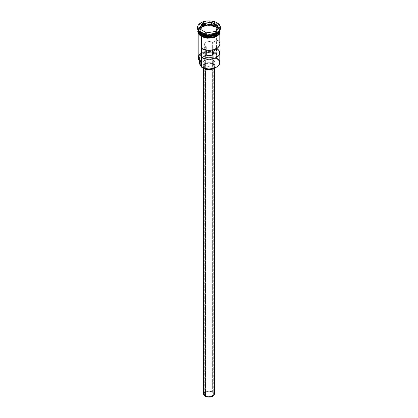 <?xml version="1.0" encoding="UTF-8"?>
<svg xmlns="http://www.w3.org/2000/svg" width="418" height="418" viewBox="0 0 418 418"><rect width="100%" height="100%" fill="white"/><g stroke="black" fill="none" stroke-linecap="round" stroke-linejoin="round"><path stroke-width="0.31" stroke-dasharray="2.09 1.57" d="M216.55 67.105A10.544 6.087 0 0 0 216.456 58.551L216.649 27.536A10.816 6.244 180 0 1 219.805 31.674A10.816 6.244 180 0 1 219.816 31.951A10.816 6.244 180 0 1 213.138 37.719A10.816 6.244 180 0 1 201.351 36.366L199.01 34.339L198.195 31.674A10.816 6.244 180 0 1 205.081 26.13A10.816 6.244 180 0 1 216.649 27.536L218.99 29.558L219.816 31.951L218.99 34.339L216.649 36.366L213.138 37.719L209 38.195L204.862 37.719L201.351 36.366A10.816 6.244 180 0 1 198.184 31.951L198.393 30.728L200.008 28.481L202.991 26.757L204.862 26.182L211.111 25.827L216.649 27.536L216.649 53.253A10.816 6.244 0 0 0 213.436 51.973A10.816 6.244 0 0 0 198.184 57.668M201.298 66.352L201.392 67.068A10.544 6.087 0 0 0 201.544 67.157A10.544 6.087 180 0 1 201.392 67.068A4.055 2.341 0 0 0 201.408 66.89A4.055 2.341 0 0 0 201.351 66.509M205.656 46.022A4.734 2.733 180 0 1 204.266 44.089A4.734 2.733 180 0 1 207.187 41.565A4.734 2.733 180 0 1 212.344 42.161L212.344 50.029L212.344 42.161L209 41.361L205.656 42.161L204.627 43.044L204.266 44.089L204.627 45.134L205.656 46.022A4.734 2.733 0 0 0 206.278 46.325L201.946 48.822L206.278 46.325L206.278 50.134L206.278 46.325A4.734 2.733 180 0 1 205.656 46.022L205.656 395.909L205.656 46.022M212.344 392.047A4.734 2.733 0 0 0 207.187 391.457A4.734 2.733 0 0 0 204.266 393.981A4.734 2.733 0 0 0 205.656 395.909L208.075 396.656L210.813 396.504L213.373 395.026L213.64 393.448L212.934 392.46L210.813 391.457L209 391.248L206.372 391.708L204.627 392.93L204.266 393.981L204.627 395.026L205.656 395.909A4.734 2.733 0 0 0 210.813 396.504A4.734 2.733 0 0 0 213.734 393.981A4.734 2.733 0 0 0 212.344 392.047L212.344 54.852L212.344 392.047M205.175 68.374L205.175 68.897L205.175 68.374L207.945 69.226L211.069 69.048L213.493 67.899L214.408 66.164A5.408 3.119 180 0 1 211.069 69.048A5.408 3.119 180 0 1 205.175 68.374A5.408 3.119 180 0 1 203.592 66.164L204.005 67.361L205.175 68.374M212.825 63.959A5.408 3.119 180 0 1 214.408 66.164L213.995 64.973L212.825 63.959L209 63.045L205.175 63.959L204.005 64.973L203.592 66.164A5.408 3.119 180 0 1 206.931 63.28A5.408 3.119 180 0 1 212.825 63.959L212.825 391.77L212.825 63.959M214.408 393.981A5.408 3.119 0 0 0 212.825 391.77A5.408 3.119 0 0 0 206.931 391.096A5.408 3.119 0 0 0 203.592 393.981M204.7 65.339L204.7 68.411L204.7 65.339L207.814 66.3L211.33 66.096L214.058 64.806L215.082 62.852A6.082 3.511 180 0 1 211.33 66.096A6.082 3.511 180 0 1 204.7 65.339A6.082 3.511 180 0 1 202.918 62.852L203.378 64.2L204.7 65.339M213.3 60.37A6.082 3.511 180 0 1 215.082 62.852L214.622 61.509L213.3 60.37L211.33 59.607L209 59.34L206.67 59.607L204.7 60.37L203.378 61.509L202.918 62.852A6.082 3.511 180 0 1 206.67 59.607A6.082 3.511 180 0 1 213.3 60.37L213.3 63.682L213.3 60.37M213.906 68.244A6.082 3.511 0 0 0 215.082 66.164A6.082 3.511 0 0 0 213.3 63.682A6.082 3.511 0 0 0 206.67 62.919A6.082 3.511 0 0 0 202.918 66.164A6.082 3.511 0 0 0 204.094 68.244L203.033 66.849L203.378 64.821L205.619 63.243L209 62.653L212.381 63.243L214.622 64.821L214.967 66.849L213.906 68.244M219.774 30.843A10.816 6.244 0 0 0 216.649 26.982L216.649 25.879A10.816 6.244 180 0 0 204.862 24.526A10.816 6.244 180 0 0 198.184 30.295A10.816 6.244 180 0 0 198.195 30.566L200.238 26.637L206.435 24.228L216.55 25.712A10.68 6.165 180 0 1 219.68 30.075C220.234 35.232 207.542 38.336 201.419 34.37C199.386 33.153 198.351 31.721 198.32 30.075A10.68 6.165 180 0 0 201.403 34.407L198.32 30.075L200.593 26.271L206.717 24.051L216.649 25.545L206.037 23.957L199.867 26.616L198.252 30.65A10.816 6.244 0 0 1 198.184 29.96A10.816 6.244 0 0 1 204.862 24.192A10.816 6.244 0 0 1 216.649 25.545L216.649 24.443L217.125 23.617A11.49 6.636 180 0 1 220.469 27.922A11.49 6.636 0 0 0 217.125 23.617L217.125 22.844L217.125 23.617A11.49 6.636 0 0 0 204.601 22.18A11.49 6.636 0 0 0 197.51 28.309M216.649 33.273A10.816 6.244 0 0 0 216.649 24.443L216.649 25.545L219.748 30.65A10.816 6.244 0 0 0 219.816 29.96A10.816 6.244 0 0 0 216.649 25.545L219.68 30.075L219.053 32.264A10.68 6.165 0 0 0 219.68 30.185C219.649 28.534 218.614 27.102 216.581 25.885C210.458 21.919 197.766 25.023 198.32 30.185L198.32 30.075A10.68 6.165 180 0 1 204.914 24.375A10.68 6.165 180 0 1 216.55 25.712L206.717 24.16L200.593 26.381L198.32 30.185L198.947 32.264A10.68 6.165 0 0 1 198.32 30.185L199.95 27.907L202.955 26.172L209 25.117L215.045 26.172L216.696 26.956L219.675 30.169A10.68 6.165 0 0 0 216.55 25.822A10.68 6.165 0 0 0 204.914 24.484A10.68 6.165 0 0 0 198.32 30.185L201.11 27.071L207.297 25.19L216.864 26.935L219.053 28.994L219.675 30.169L216.649 25.879A10.816 6.244 180 0 1 219.816 30.295A10.816 6.244 180 0 1 219.805 30.566L216.649 25.879L216.649 26.982A10.816 6.244 0 0 0 204.862 25.629A10.816 6.244 0 0 0 198.184 31.397L199.01 29.009L201.351 26.982L204.862 25.629L209 25.153L213.138 25.629L216.649 26.982L218.99 29.009L219.816 31.397M219.816 62.632A10.816 6.244 0 0 0 216.649 58.217L216.649 53.253L215.061 53.441L209.413 52.391L204.82 52.94L202.26 53.995L200.436 55.474L199.48 58.123L201.392 62.104L199.198 60.129L198.456 57.825L198.675 56.655L200.248 54.492L201.544 53.582L204.914 52.276L210.928 51.9L216.305 53.494A4.055 2.341 180 0 1 213.906 53.17L213.906 58.133A4.055 2.341 0 0 0 216.305 58.463L216.649 58.217L216.456 58.551L218.739 60.526L219.544 62.852L218.739 65.182L216.456 67.157M217.198 40.018L217.198 48.164L217.198 40.018L212.872 42.516L217.198 40.018A10.816 6.244 0 0 1 219.816 44.089M219.68 30.075A10.68 6.165 180 0 1 216.597 34.407L219.68 30.075M197.531 27.922A11.49 6.636 180 0 1 204.914 22.107A11.49 6.636 180 0 1 217.125 23.617L216.649 24.443A10.816 6.244 0 0 0 201.351 24.443A10.816 6.244 0 0 0 201.351 33.273A10.816 6.244 180 0 1 198.184 28.858A10.816 6.244 180 0 1 204.862 23.089A10.816 6.244 180 0 1 216.649 24.443A10.816 6.244 180 0 1 219.816 28.858A10.816 6.244 180 0 1 216.879 33.137M201.304 36.392C203.247 37.871 210.897 39.621 216.696 36.392C222.287 33.043 219.257 28.628 216.696 27.504L216.864 26.935L216.696 27.504C214.753 26.026 207.103 24.281 201.304 27.504C195.713 30.854 198.743 35.269 201.304 36.392L199.95 35.441M212.872 49.92L212.872 42.516A4.734 2.733 0 0 0 212.344 42.161A4.734 2.733 180 0 1 212.872 42.516L212.872 49.92M219.884 31.951L219.053 29.542L216.696 27.504L213.164 26.146L209 25.665L204.836 26.146L201.304 27.504L198.947 29.542L198.116 31.951M219.805 31.674L219.816 33.45M198.184 33.45L198.184 31.951A10.816 6.244 180 0 1 198.195 31.674M201.351 53.253A10.816 6.244 180 0 1 213.436 51.973A10.816 6.244 180 0 1 216.649 53.253L216.305 53.494A10.544 6.087 0 0 0 213.65 52.422A10.544 6.087 0 0 0 200.488 54.293A10.544 6.087 0 0 0 201.392 62.104L201.392 62.104A4.055 2.341 180 0 0 201.408 61.921A4.055 2.341 180 0 0 200.828 60.72A9.53 5.502 180 0 1 199.47 57.888A9.53 5.502 180 0 1 204.303 53.096A9.53 5.502 180 0 1 213.906 53.17L213.906 58.133A9.53 5.502 0 0 0 204.303 58.065A9.53 5.502 0 0 0 199.47 62.852M200.828 61.754L200.828 60.72L200.828 61.754M199.861 61.289L202.26 58.964L206.293 57.579L210.98 57.47L216.305 58.463A10.544 6.087 180 0 1 216.456 58.551A10.544 6.087 0 0 0 216.305 58.463L216.649 58.217M199.48 63.092L199.543 62.183M219.805 44.324L219.696 43.158L218.368 40.969M204.005 392.784L205.996 391.384L209 390.856L212.004 391.384L213.995 392.784M206.576 34.966L215.62 33.565L215.62 31.47L206.576 32.865L206.576 34.966L206.576 32.865L199.956 29.046L199.956 31.141L206.576 34.966L215.62 33.565L218.044 28.34L217.276 27.896L218.044 28.34L218.044 26.245L218.044 28.34L215.62 33.565L215.62 31.47L206.576 32.865L199.804 28.957L199.956 31.141L206.576 34.966M200.724 29.485L199.956 31.141L200.724 29.485M204.266 44.089L204.266 393.981M214.408 66.164L214.408 68.082M215.082 62.852L215.082 66.164M219.816 28.858L219.816 29.96M198.027 30.279L199.214 28.419L203.723 25.822L209.104 25.054L214.209 25.801L216.864 26.94L219.972 30.279M198.184 28.858L198.184 29.96M201.408 66.89L201.408 61.921M199.47 60.615L199.47 57.888M202.918 62.852L202.918 66.164M203.592 66.164L203.592 68.082M213.734 52.919L213.734 393.981"/><path stroke-width="0.63" d="M216.649 58.217A10.816 6.244 180 0 1 216.649 67.047A10.816 6.244 180 0 1 201.351 67.047L201.544 67.157A10.544 6.087 0 0 0 216.456 67.157A10.544 6.087 0 0 0 216.55 67.105M216.649 67.047L213.034 68.479L209 68.944L204.966 68.479L201.351 67.047A10.816 6.244 0 0 0 213.138 68.4A10.816 6.244 0 0 0 219.816 62.632L219.816 52.919A10.816 6.244 180 0 1 213.509 58.593A10.816 6.244 180 0 1 201.946 57.653L201.946 48.822A10.816 6.244 0 0 0 213.509 49.763A10.816 6.244 0 0 0 219.816 44.089L219.816 33.45M219.805 44.324L219.544 45.478L217.935 47.605L213.326 49.815L207.391 50.264L201.946 48.822L201.946 57.653L206.278 55.155L206.278 50.134L206.278 55.155A4.734 2.733 180 0 0 211.179 55.343A4.734 2.733 180 0 0 213.734 52.919L213.734 52.929A4.734 2.733 180 0 0 212.872 51.346L217.198 48.849L217.198 48.164L217.198 48.849L219.21 50.86L219.696 51.989L219.544 54.309L218.912 55.416L216.649 57.334L213.326 58.64L209.408 59.157L205.431 58.813L201.946 57.653L206.278 55.155L209.408 55.641L212.344 54.852L212.344 50.029L212.344 54.852L213.713 53.154L213.567 52.208L212.872 51.346L212.872 49.92L212.872 51.346L217.198 48.849A10.816 6.244 180 0 1 219.816 52.919M205.175 68.897L205.175 396.186A5.408 3.119 0 0 0 211.069 396.865A5.408 3.119 0 0 0 214.408 393.981L213.493 395.71L211.069 396.865L207.945 397.043L205.175 396.186L205.175 68.897M204.094 68.244A6.082 3.511 0 0 0 204.7 68.646L204.7 68.646A6.082 3.511 0 0 0 213.906 68.244M198.184 30.295L198.184 31.397A10.816 6.244 0 0 0 201.351 35.812L201.351 34.71L211.069 36.423L217.255 34.323L219.805 30.566A10.816 6.244 180 0 1 212.919 36.11A10.816 6.244 180 0 1 201.351 34.71L201.45 34.542A10.68 6.165 0 0 1 198.947 32.264L201.45 34.542L207.516 36.178L216.597 34.407A10.68 6.165 180 0 1 201.45 34.433L201.403 34.407A10.68 6.165 180 0 0 201.45 34.433L198.195 30.566A10.816 6.244 180 0 0 201.351 34.71L201.351 35.812A10.816 6.244 0 0 0 213.138 37.165A10.816 6.244 0 0 0 219.816 31.397A10.816 6.244 0 0 0 219.774 30.843M198.252 30.65L201.351 34.375A10.816 6.244 0 0 0 212.579 35.854A10.816 6.244 0 0 0 219.748 30.65L216.843 34.26L210.698 36.131L201.351 34.375L201.351 33.273A10.816 6.244 0 0 0 216.649 33.273L217.125 32.996A11.49 6.636 180 0 1 200.875 32.996L201.351 33.273L201.351 34.375A10.816 6.244 0 0 1 198.252 30.65M197.51 27.536L197.51 28.309A11.49 6.636 0 0 0 200.875 32.996L200.875 32.223A11.49 6.636 180 0 1 197.51 27.536A11.49 6.636 180 0 1 204.601 21.407A11.49 6.636 180 0 1 217.125 22.844L215.385 22.018L211.242 21.025L206.758 21.025L202.615 22.018L199.449 23.847L198.383 24.996L197.73 26.24L197.73 28.826L199.449 31.219L200.875 32.223L204.601 33.665L209 34.166L213.399 33.665L217.125 32.223L218.551 31.219L220.27 28.826L220.27 26.24L219.617 24.996L217.125 22.844A11.49 6.636 180 0 1 220.49 27.536A11.49 6.636 180 0 1 213.399 33.665A11.49 6.636 180 0 1 200.875 32.223L200.875 32.996A11.49 6.636 0 0 0 213.399 34.438A11.49 6.636 0 0 0 220.49 28.309A11.49 6.636 0 0 0 220.469 27.922A11.49 6.636 180 0 1 217.125 32.996M198.184 33.45L198.184 57.668A10.816 6.244 0 0 0 201.351 62.083L201.351 36.528L201.544 67.157M201.45 34.542A10.68 6.165 0 0 0 219.053 32.264L215.223 35.196L209.481 36.34L201.45 34.542M216.879 33.137A10.816 6.244 180 0 1 201.351 33.273L200.875 32.996A11.49 6.636 180 0 1 197.531 27.922M219.816 30.697L218.191 34.757L211.983 37.437L201.304 35.838L201.136 36.408L201.304 35.838L198.184 30.697L198.116 31.397L198.947 33.801L201.304 35.838L204.836 37.202L209 37.677L213.164 37.202L216.696 35.838L219.053 33.801L219.675 32.625L219.816 30.697M211.466 22.222L218.196 26.109L215.735 31.423L206.534 32.844L199.804 28.957L202.265 23.648L211.466 22.222L202.265 23.648L199.804 28.957L206.534 32.844L215.735 31.423L218.196 26.109L211.466 22.222L211.424 24.521L202.38 25.916L200.724 29.485L202.38 25.916L202.38 23.821L202.38 25.916L211.424 24.521L211.424 22.42L218.044 26.245L215.636 31.434L218.196 26.109L211.466 22.222M198.184 31.397L199.01 33.785L201.351 35.812L204.862 37.165L209 37.641L213.138 37.165L216.649 35.812L218.99 33.785L219.607 32.614L219.816 30.295M201.304 36.392L204.836 37.756L206.879 38.111L213.164 37.756L216.696 36.392L218.05 35.441L219.675 33.174L219.884 31.951M198.116 31.951L198.325 33.174L199.95 35.441M201.351 33.273L200.875 32.996M201.351 66.509A4.055 2.341 0 0 0 200.828 65.683L200.828 61.754L200.828 65.683L199.679 63.996L199.47 62.841M201.351 53.253A10.816 6.244 180 0 0 201.351 62.083L201.351 67.047M199.47 60.615L199.47 62.852A9.53 5.502 0 0 0 200.828 65.683L201.392 66.708M199.543 62.183L199.966 61.101M218.368 40.969L217.198 40.018M214.058 68.118L211.33 69.409L209 69.675L206.67 69.409L203.942 68.118M203.592 68.082L203.592 393.981A5.408 3.119 0 0 0 205.175 396.186L203.697 394.587L204.005 392.784M213.995 392.784L214.408 393.981L214.408 68.082M199.956 29.046L202.38 23.821L211.424 22.42L202.265 23.648L199.956 29.046M217.276 27.896L211.424 24.521L217.276 27.896M220.49 27.536L220.49 28.309M219.972 30.279L219.157 34.501L214.324 37.505L207.422 38.226L201.136 36.408L198.273 33.628L197.782 31.606L198.027 30.279"/></g></svg>
